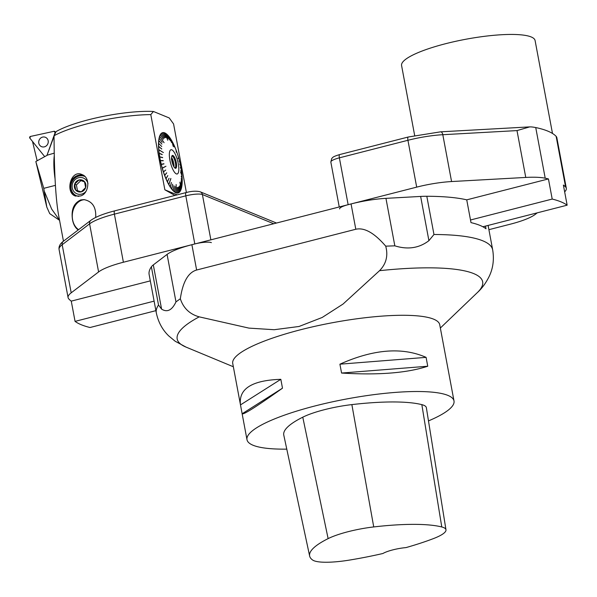 <?xml version="1.0" encoding="UTF-8"?>
<svg xmlns="http://www.w3.org/2000/svg" width="597" height="597" viewBox="0 0 597 597"><rect width="100%" height="100%" fill="white"/><g stroke="black" fill="none" stroke-linecap="round" stroke-linejoin="round"><path stroke-width="0.9" d="M191.891 244.703L196.629 270.023C188.189 272.433 182.757 282.015 180.331 298.761C183.406 308.156 189.704 314.186 199.219 316.858A155.392 32.044 169.4 0 0 186.033 347.103L175.175 341.238L168.779 335.954C162.444 329.872 158.28 322.156 156.295 312.806L149.138 274.568A171.108 35.283 -10.6 0 1 151.377 266.799A42.118 8.686 -10.6 0 1 153.317 264.896L167.085 254.404A42.118 8.686 -10.6 0 1 191.891 244.703L351.066 203.935A42.118 8.686 -10.6 0 1 385.946 198.353L420.639 196.435A42.118 8.686 -10.6 0 1 426.81 196.264A171.108 35.283 -10.6 0 1 466.735 199.838L470.996 222.629A171.108 35.283 -10.6 0 1 485.988 228.77L485.488 226.091M426.81 196.264L433.967 234.494L428.915 240.666C419.146 248.143 407.788 249.867 394.826 245.83L385.722 246.158C388.281 255.68 386.222 263.859 379.543 270.68L343.036 304.06L322.186 317.47L299.045 326.477L274.202 329.716L248.934 328.111L199.219 316.858M180.331 298.761L175.973 301.881C172.048 310.239 167.257 312.656 161.593 309.127L158.526 305.037L151.377 266.799M196.629 270.023L355.805 229.255C364.379 227.308 374.356 232.942 385.722 246.158M240.479 404.863C238.464 388.811 251.912 380.296 280.829 379.319L282.493 388.177C256.807 406.438 243.36 414.967 242.143 413.766L232.733 363.476A105.296 21.716 -10.6 0 1 332.238 322.761A105.296 21.716 -10.6 0 1 439.735 324.738L454.004 400.96A105.296 21.716 -10.6 0 1 428.482 420.907M286.784 449.131A105.296 21.716 -10.6 0 1 253.113 445.272A105.296 21.716 -10.6 0 1 246.994 439.698A105.296 21.716 -10.6 0 1 346.506 398.99A105.296 21.716 -10.6 0 1 454.004 400.96M246.994 439.698L242.143 413.766L282.493 388.177M426.086 357.364L427.743 366.23C407.132 373.028 378.408 375.304 341.574 373.05L339.909 364.185C373.513 349.148 402.236 346.872 426.086 357.364L339.909 364.185M309.649 556.053L283.784 435.109A115.825 23.887 -10.6 0 1 302.776 417.184A44.753 9.231 -10.6 0 1 351.864 404.602A115.825 23.887 -10.6 0 1 421.84 404.639A44.753 9.231 -10.6 0 1 426.355 407.669L445.974 529.778A41.581 8.574 -10.6 0 1 433.243 538.673A112.654 23.231 -10.6 0 1 406.012 547.591A18.425 3.798 -10.6 0 0 382.908 553.501A112.654 23.231 -10.6 0 1 349.715 560.046A41.581 8.574 -10.6 0 1 312.641 560.031A112.654 23.231 -10.6 0 1 309.649 556.053A112.654 23.231 -10.6 0 1 328.119 538.621A41.581 8.574 -10.6 0 1 373.729 526.935A112.654 23.231 -10.6 0 1 441.78 526.964A41.581 8.574 -10.6 0 1 445.974 529.778M280.829 379.319L240.487 404.9M427.743 366.23L341.574 373.05M150.317 280.874L71.259 301.127A190.853 39.357 -10.6 0 1 68.692 298.806A52.648 10.858 169.4 0 1 68.08 297.59A52.648 10.858 169.4 0 1 71.192 292.821L98.595 271.948L89.595 223.838L62.185 244.71L71.192 292.821M211.39 242.636A13.164 2.716 169.4 0 0 194.809 243.949L185.809 195.846L114.393 214.136L123.4 262.24L194.809 243.949M123.4 262.24A42.118 8.686 169.4 0 0 98.595 271.948M155.892 310.656L90.013 327.514A190.853 39.357 -10.6 0 1 75.065 321.387L71.259 301.127M75.043 321.38L154.108 301.134M545.21 178.197A52.648 10.858 169.4 0 0 525.763 177.436L517.002 130.594L529.726 126.885L531.367 126.915A52.648 10.858 -10.6 0 1 535.733 127.557L545.21 178.197A190.853 39.357 -10.6 0 1 548.434 178.928L552.203 199.062A190.853 39.357 -10.6 0 1 567.15 205.181L563.381 185.055A190.853 39.357 -10.6 0 1 565.605 186.988L556.135 136.347A190.853 39.357 169.4 0 0 535.733 127.557M556.135 136.347A52.648 10.858 -10.6 0 1 556.844 137.668L566.322 188.309A52.648 10.858 169.4 0 0 565.605 186.988M537.285 212.83L535.113 214.487A42.118 8.686 169.4 0 1 510.308 224.188L488.898 229.673M564.658 191.846A52.648 10.858 169.4 0 0 566.322 188.309M567.15 205.181L482.876 226.763M552.203 199.062L470.503 219.987M548.434 178.928L466.735 199.853M525.763 177.436L451.571 181.548A42.118 8.686 169.4 0 0 416.691 187.13L348.141 204.681A13.164 2.716 169.4 0 0 339.611 208.913M552.486 133.459L535.091 40.536A67.916 14.007 169.4 0 0 531.151 36.939A67.916 14.007 169.4 0 0 455.518 41.35A67.916 14.007 169.4 0 0 401.58 65.521L414.669 135.489M80.789 180.697L76.401 184.928L74.64 184.204L75.744 190.137L81.244 191.838A6.164 5.746 112.3 0 1 75.744 190.137A6.164 5.746 112.3 0 1 74.64 184.204A6.164 5.746 112.3 0 1 79.02 179.973A6.164 5.746 112.3 0 1 84.513 181.675A6.164 5.746 112.3 0 1 85.625 187.607A6.164 5.746 112.3 0 1 81.244 191.838L85.625 187.607L84.513 181.675L79.02 179.973L84.565 181.869M76.401 184.928L77.476 190.689M158.802 149.75A30.85 9.179 -104.4 0 1 158.795 149.683L163.384 152.571L158.795 149.683M180.488 190.712A31.126 9.261 -104.4 0 1 180.466 190.756A31.126 9.261 -104.4 0 1 180.316 191.025L180.279 191.092A31.126 9.261 -104.4 0 1 179.443 192.167L179.398 192.212A31.126 9.261 -104.4 0 1 178.428 192.853L178.369 192.876A31.126 9.261 -104.4 0 1 177.279 193.062L177.219 193.062A31.126 9.261 -104.4 0 1 176.025 192.794L176.003 192.689A31.044 9.239 -104.4 0 1 174.742 191.958L174.996 186.577L174.608 192.003A31.126 9.261 -104.4 0 1 173.264 190.853L173.19 190.779A31.126 9.261 -104.4 0 1 171.802 189.212L171.794 189.033A31.044 9.239 -104.4 0 1 170.391 187.07L171.399 182.481L170.242 187.04A31.126 9.261 -104.4 0 1 168.839 184.712L168.847 184.51A30.85 9.179 -104.4 0 1 168.839 184.495L168.764 184.577A31.126 9.261 -104.4 0 1 167.376 181.921L167.406 181.749A30.85 9.179 -104.4 0 1 167.384 181.704L167.302 181.772A31.126 9.261 -104.4 0 1 165.966 178.831L166.003 178.69A30.85 9.179 -104.4 0 1 165.973 178.615A31.044 9.239 -104.4 0 1 164.712 175.458L166.705 172.809L164.556 175.317A31.126 9.261 -104.4 0 1 163.362 171.951L163.429 171.869A30.85 9.179 -104.4 0 1 163.384 171.727L163.302 171.764A31.126 9.261 -104.4 0 1 162.22 168.264L162.294 168.212A30.85 9.179 -104.4 0 1 162.242 168.048M158.795 149.578A31.044 9.239 -104.4 0 1 158.623 146.452L161.742 149.026L158.615 146.287A31.044 9.239 -104.4 0 1 158.623 143.399L161.742 146.511L158.63 143.399A30.85 9.179 -104.4 0 1 158.63 143.399L158.518 143.37A31.126 9.261 -104.4 0 0 158.518 146.265L158.623 146.414A30.85 9.179 -104.4 0 0 158.623 146.452L158.518 146.422A31.126 9.261 -104.4 0 0 158.69 149.563M161.257 164.279L161.242 164.287A30.85 9.179 -104.4 0 0 161.287 164.474L161.205 164.488A31.126 9.261 -104.4 0 0 162.168 168.07L162.257 168.041A31.044 9.239 -104.4 0 1 161.302 164.466L163.959 163.921L161.257 164.279A31.044 9.239 -104.4 0 1 160.429 160.683L163.235 160.794L160.392 160.489A31.044 9.239 -104.4 0 1 159.72 156.929L162.645 157.69L159.69 156.735A31.044 9.239 -104.4 0 1 159.175 153.265A30.85 9.179 -104.4 0 1 159.153 153.16L159.048 153.078A31.126 9.261 -104.4 0 1 158.705 149.743L163.384 152.571M159.705 156.929A30.85 9.179 -104.4 0 1 159.683 156.795L159.586 156.742A31.126 9.261 -104.4 0 1 159.071 153.257L162.197 154.66L159.048 153.078M160.414 160.683A30.85 9.179 -104.4 0 1 160.384 160.526L160.294 160.503A31.126 9.261 -104.4 0 1 159.615 156.929L159.72 156.929M170.317 186.958A31.044 9.239 -104.4 0 1 168.914 184.63L170.824 178.466L168.839 184.503A31.044 9.239 -104.4 0 1 167.458 181.854L169.048 178.287L167.384 181.704A31.044 9.239 -104.4 0 1 166.048 178.772L167.809 175.578L165.891 178.667A31.126 9.261 -104.4 0 1 164.615 175.488L164.668 175.376A30.85 9.179 -104.4 0 1 164.63 175.272M181.966 175.906L182.01 175.854A31.044 9.239 -104.4 0 0 181.66 172.526L180.779 170.578L181.637 172.339A31.044 9.239 -104.4 0 0 181.13 168.869L180.339 167.556L181.092 168.675A31.044 9.239 -104.4 0 0 180.421 165.115L179.757 164.459L180.384 164.921A31.044 9.239 -104.4 0 0 179.563 161.324L179.384 161.168A30.85 9.179 -104.4 0 1 179.421 161.324M177.197 194.853L164.869 189.809L150.795 114.609L153.444 111.482L169.22 117.945L173.57 123.937L186.398 192.495M159.1 138.108L162.197 142.265L159.1 138.108A31.126 9.261 -104.4 0 1 159.63 136.213L164.078 142.728L159.712 136.25M159.66 136.123A31.126 9.261 -104.4 0 1 160.347 134.624L160.384 134.549A31.126 9.261 -104.4 0 1 161.22 133.474L161.317 133.534A31.044 9.239 -104.4 0 0 160.489 134.609L160.384 134.549M161.317 133.534L163.966 138.347L161.294 133.519M161.272 133.429A31.126 9.261 -104.4 0 1 162.242 132.795L162.332 132.847A31.044 9.239 -104.4 0 0 161.369 133.489M162.332 132.847L164.802 137.78L162.317 132.84M162.294 132.773A31.126 9.261 -104.4 0 1 163.384 132.579L163.451 132.586A31.126 9.261 -104.4 0 1 164.645 132.847L167.779 140.22L164.712 132.892M164.712 132.877A31.126 9.261 -104.4 0 1 165.794 133.452A31.126 9.261 -104.4 0 1 165.832 133.482M176.115 150.325L176.175 150.34A31.044 9.239 -104.4 0 1 177.361 153.698L177.331 153.914M178.996 161.138L179.51 161.138A31.044 9.239 -104.4 0 0 178.555 157.563L178.01 158.399M177.145 187.451L177.272 192.965A31.044 9.239 -104.4 0 1 176.085 192.697L176.152 184.54L175.958 192.771A31.126 9.261 -104.4 0 1 174.675 192.055L174.66 191.928M174.667 191.913A31.044 9.239 -104.4 0 1 173.331 190.764L173.899 185.637L173.257 190.689A31.044 9.239 -104.4 0 1 171.876 189.122L172.623 184.189L171.727 189.115A31.126 9.261 -104.4 0 1 170.317 187.152L170.317 186.951M161.16 164.302A31.126 9.261 -104.4 0 1 160.332 160.697L160.429 160.683M158.526 143.22A31.126 9.261 -104.4 0 1 158.712 140.623L158.72 140.489A31.126 9.261 -104.4 0 1 159.078 138.22L159.183 138.265A31.044 9.239 -104.4 0 0 158.824 140.526L158.72 140.489M76.617 195.846A10.53 9.813 112.3 0 1 71.073 188.682A10.53 9.813 112.3 0 1 74.528 178.443A10.53 9.813 112.3 0 1 84.595 176.361M84.804 176.451A10.53 9.813 -67.7 0 0 84.393 176.272A10.53 9.813 -67.7 0 0 71.319 182.301A10.53 9.813 -67.7 0 0 76.409 195.764A10.53 9.813 -67.7 0 0 78.871 196.391M150.795 114.609A65.797 13.567 169.4 0 0 54.058 135.735L56.133 131.571A61.058 12.589 -10.6 0 1 153.444 111.482M63.461 241.188L58.7 215.741C55.737 199.443 54.185 172.772 54.058 135.735M174.921 195.435L164.869 189.809M80.468 195.98L75.155 195.958C64.849 192.309 70.879 169.055 82.013 174.593C90.856 177.481 88.901 193.913 80.468 195.98M78.237 229.935C75.341 227.912 73.431 224.532 72.513 219.771C71.013 209.711 73.789 203.092 80.826 199.92L83.99 199.622C92.416 201.293 96.311 207.234 95.677 217.442M83.237 175.212A11.186 10.433 -67.7 0 0 70.573 182.518A11.186 10.433 -67.7 0 0 75.632 196.137M78.603 229.658A15.82 12.082 93.8 0 1 73.953 224.039A15.82 12.082 93.8 0 1 72.61 219.778A15.82 12.082 93.8 0 1 84.655 199.697M87.938 183.577A8.507 7.933 -67.7 0 0 78.446 177.764A8.507 7.933 -67.7 0 0 72.259 187.921A8.507 7.933 -67.7 0 0 77.849 194.1A8.507 7.933 -67.7 0 0 85.893 191.465M74.64 184.204L79.02 179.973M166.623 172.914L164.705 175.436A31.044 9.239 -104.4 0 1 164.705 175.436L164.615 175.488M164.645 175.264A31.044 9.239 -104.4 0 1 163.459 171.906L163.362 171.951M163.459 171.906L165.735 170.07L163.399 171.72A31.044 9.239 -104.4 0 1 162.317 168.227L162.22 168.264M159.153 153.086A31.044 9.239 -104.4 0 1 158.809 149.757M158.63 143.258A31.044 9.239 -104.4 0 1 158.809 140.661L161.906 144.116L158.824 140.526M159.205 138.153A31.044 9.239 -104.4 0 1 159.727 136.265M159.765 136.168A31.044 9.239 -104.4 0 1 160.444 134.676L163.242 139.295L160.489 134.609M162.391 132.825A31.044 9.239 -104.4 0 1 163.481 132.638L165.75 137.601L163.451 132.586M163.541 132.646A31.044 9.239 -104.4 0 1 164.735 132.907M164.794 132.93A31.044 9.239 -104.4 0 1 165.876 133.512A31.044 9.239 -104.4 0 1 166.07 133.646L167.958 138.482L166.056 133.638M166.145 133.698A31.044 9.239 -104.4 0 1 167.481 134.84L169.13 139.489L167.473 134.862M167.556 134.915A31.044 9.239 -104.4 0 1 168.944 136.482L170.332 140.862L168.936 136.526M169.018 136.579A31.044 9.239 -104.4 0 1 170.421 138.534L171.555 142.579L170.421 138.608M170.496 138.653A31.044 9.239 -104.4 0 1 171.899 140.974L173.175 146.325L171.906 141.071M171.973 141.101A31.044 9.239 -104.4 0 1 173.354 143.75L173.981 146.922L173.361 143.87M173.428 143.899A31.044 9.239 -104.4 0 1 174.764 146.832L174.772 146.974M174.839 146.996A31.044 9.239 -104.4 0 1 176.108 150.168L176.249 152.25L176.175 150.34M177.421 153.884A31.044 9.239 -104.4 0 1 178.496 157.377L178.048 158.533L178.555 157.563M182.01 175.854L180.6 172.048L182.018 176.025A31.044 9.239 -104.4 0 1 182.189 179.16L182.145 179.219M182.189 179.16L181.219 176.19L182.197 179.316A31.044 9.239 -104.4 0 1 182.189 182.204L182.145 182.272M182.189 182.204L181.204 178.697L182.182 182.354A31.044 9.239 -104.4 0 1 182.003 184.943L181.958 185.025M182.003 184.943L181.048 180.943L181.988 185.077A31.044 9.239 -104.4 0 1 181.63 187.339L181.585 187.421M181.63 187.339L180.727 182.906L181.607 187.451A31.044 9.239 -104.4 0 1 181.085 189.346L181.04 189.428A31.044 9.239 -104.4 0 1 180.518 190.667A31.044 9.239 -104.4 0 1 180.369 190.928L180.316 191.025M180.369 190.928L179.667 185.831L180.331 191.003A31.044 9.239 -104.4 0 1 179.496 192.077L179.443 192.167M179.496 192.077L178.988 186.712L179.451 192.122A31.044 9.239 -104.4 0 1 178.481 192.756L178.428 192.853M178.481 192.756L178.152 187.279L178.421 192.779A31.044 9.239 -104.4 0 1 177.339 192.965L177.279 193.062M171.794 166.959A12.507 3.716 75.6 0 0 178.839 169.115A12.507 3.716 75.6 0 0 171.832 149.832A12.507 3.716 75.6 0 0 169.332 154.608A12.507 3.716 75.6 0 0 171.794 166.959M177.205 187.451L177.339 192.965M181.055 189.436L179.891 182.152L181.085 189.346M162.257 168.041L165.951 166.257L162.317 168.227M162.294 168.212L165.847 166.309M168.847 184.503L170.899 178.6M161.735 148.869L158.623 146.422M162.175 154.481L159.153 153.175M162.615 157.504L159.683 156.802M163.197 160.6L160.384 160.526M163.906 163.727L161.242 164.287M165.623 170.093L163.429 171.861M166.66 173.003L164.668 175.369M167.764 175.757L165.996 178.682M169.048 178.287L167.399 181.742M171.317 159.13L172.846 160.265L172.242 162.63M172.846 160.265L171.787 160.541M172.757 164.272L172.861 164.25A5.395 1.604 75.6 0 0 172.548 162.556M172.861 164.25L173.682 166.384M173.966 166.869A6.186 1.843 75.6 0 0 171.57 157.526M174.921 168.033A6.186 1.843 75.6 0 0 175.137 161.593A6.186 1.843 75.6 0 0 171.854 156.048M175.279 168.25A6.642 1.978 -104.4 0 1 172.137 162.235A6.642 1.978 -104.4 0 1 172.123 155.616A6.642 1.978 -104.4 0 1 176.003 161.369A6.642 1.978 -104.4 0 1 175.361 168.279A6.642 1.978 -104.4 0 1 175.279 168.25M55.387 132.758L46.939 155.414L55.036 132.832L55.558 132.721M40.327 180.16L44.969 199.473M59.558 220.33L49.73 213.629L46.812 207.099L43.768 188.339L55.417 185.354M35.954 161.988L43.768 188.339M37.148 160.765L32.499 141.444L44.7 156.623L29.85 138.146L44.7 156.623M54.223 153.145L47.566 155.078L35.85 161.481M54.275 155.608A50.014 14.88 75.6 0 0 55.058 178.809M59.528 220.166L51.626 209.01L44.551 191.794M47.185 138.631A5.06 4.716 -67.7 0 0 39.969 138.773A5.06 4.716 -67.7 0 0 42.38 146.907A5.06 4.716 -67.7 0 0 46.156 137.691A5.06 4.716 -67.7 0 0 39.775 145.317A5.06 4.716 -67.7 0 0 47.521 144.429A5.06 4.716 -67.7 0 0 47.185 138.631M55.111 132.631A1.045 0.978 -67.7 0 0 54.036 131.295L30.462 136.444A1.045 0.978 -67.7 0 0 29.85 138.146L30.462 136.444L54.036 131.295L55.111 132.631L46.939 155.414M428.915 240.666L420.639 196.435M433.967 234.494A171.108 35.283 -10.6 0 1 492.674 249.852L488.107 225.427M156.295 312.806A171.108 35.283 -10.6 0 1 158.526 305.037M153.317 264.896L161.593 309.127M175.973 301.881L167.085 254.404M355.805 229.255L351.066 203.935M385.946 198.353L394.826 245.83M440.355 328.022L477.354 292.582A155.392 32.044 169.4 0 0 379.543 270.68M328.119 538.621L302.776 417.184M373.729 526.935L351.864 404.602M441.78 526.964L421.84 404.639M273.724 223.741L202.39 194.532L210.868 239.837M276.486 223.032L200.234 191.816A3.948 3.679 -67.7 0 1 202.39 194.532A13.164 2.716 169.4 0 0 185.809 195.846A3.948 1.172 -104.4 0 1 186.152 192.562L114.736 210.853A3.948 1.172 -104.4 0 0 114.393 214.136A42.118 8.686 169.4 0 0 89.595 223.838A3.948 3.575 -127.3 0 1 90.848 220.33L63.446 241.203C60.096 243.68 58.633 246.442 59.073 249.486L68.08 297.59M63.446 241.203A3.948 3.575 -127.3 0 0 62.185 244.71A52.648 10.858 169.4 0 0 59.073 249.486M517.002 130.594L442.81 134.706L451.571 181.548M529.248 126.915L440.646 131.825A3.948 2.067 86.8 0 1 442.81 134.706A42.118 8.686 169.4 0 0 407.93 140.288L339.372 157.839L348.141 204.681M416.691 187.13L407.93 140.288A3.948 1.172 -104.4 0 1 408.273 137.004L440.646 131.825M408.273 137.004L339.715 154.556A3.948 1.172 -104.4 0 0 339.372 157.839A13.164 2.716 169.4 0 0 330.842 162.071L339.245 206.958M233.345 366.759L186.033 347.103M477.354 292.582C482.092 288.291 486.107 282.747 489.406 275.956C493.122 267.993 494.212 259.292 492.674 249.852M200.234 191.816C196.406 190.809 191.712 191.062 186.152 192.562M114.736 210.853C103.699 213.674 95.736 216.83 90.848 220.33M330.842 162.071L331.745 158.474C332.887 157.548 332.022 156.862 339.715 154.556M35.939 161.944L40.85 182.354M44.574 197.816L46.805 207.099M55.76 132.325L54.849 131.512"/></g></svg>
